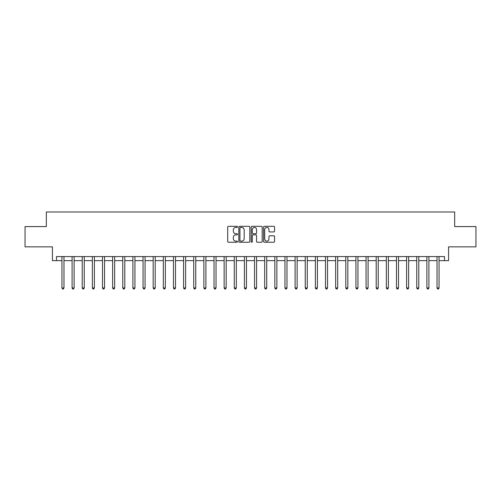 <?xml version="1.0" encoding="UTF-8"?>
<svg xmlns="http://www.w3.org/2000/svg" width="501" height="501" viewBox="0 0 501 501"><rect width="100%" height="100%" fill="white"/><g stroke="black" fill="none" stroke-linecap="round" stroke-linejoin="round"><path stroke-width="0.75" d="M237.524 226.878A0.557 0.557 0 0 0 236.967 226.32L228.512 226.32A0.795 0.795 0 0 0 227.711 227.116L227.711 241.444A0.795 0.795 0 0 0 228.512 242.24L236.967 242.24A0.557 0.557 0 0 0 237.524 241.682A0.557 0.557 0 0 0 236.967 241.125L235.871 241.125A2.549 2.549 0 0 1 233.328 238.576L233.328 237.386A2.549 2.549 0 0 1 235.871 234.837L236.967 234.837A0.557 0.557 0 0 0 237.524 234.28A0.557 0.557 0 0 0 236.967 233.723L235.871 233.723A2.549 2.549 0 0 1 233.328 231.174L233.328 229.984A2.549 2.549 0 0 1 235.871 227.435L236.967 227.435A0.557 0.557 0 0 0 237.524 226.878M273.765 231.932A0.795 0.795 0 0 0 274.561 231.136L274.561 227.116A0.795 0.795 0 0 0 273.765 226.32L264.371 226.32A0.795 0.795 0 0 0 263.576 227.116L263.576 241.444A0.795 0.795 0 0 0 264.371 242.24L273.765 242.24A0.795 0.795 0 0 0 274.561 241.444L274.561 236.591A0.795 0.795 0 0 0 273.765 235.796L269.745 235.796A0.795 0.795 0 0 0 268.949 236.591L268.949 238.996A2.129 2.129 0 0 1 266.82 241.125A2.129 2.129 0 0 1 264.691 238.996L264.691 229.564A2.129 2.129 0 0 1 266.82 227.435A2.129 2.129 0 0 1 268.949 229.564L268.949 231.136A0.795 0.795 0 0 0 269.745 231.932L273.765 231.932M56.475 260.639L56.475 256.581L444.525 256.581L444.525 260.639L448.577 260.639L448.577 246.849L475.95 246.849L475.95 226.577L454.664 226.577L454.664 211.979L46.336 211.979L46.336 226.577L25.05 226.577L25.05 246.849L52.423 246.849L52.423 260.639L61.949 260.639M249.805 227.116A0.795 0.795 0 0 0 249.01 226.32L239.616 226.32A0.795 0.795 0 0 0 238.82 227.116L238.82 241.444A0.795 0.795 0 0 0 239.616 242.24L249.01 242.24A0.795 0.795 0 0 0 249.805 241.444L249.805 227.116M251.99 226.32L261.384 226.32A0.795 0.795 0 0 1 262.18 227.116L262.18 241.444A0.795 0.795 0 0 1 261.384 242.24L257.364 242.24A0.795 0.795 0 0 1 256.568 241.444L256.568 235.633A0.795 0.795 0 0 0 255.773 234.837L253.105 234.837A0.795 0.795 0 0 0 252.31 235.633L252.31 241.682A0.557 0.557 0 0 1 251.752 242.24A0.557 0.557 0 0 1 251.195 241.682L251.195 227.116A0.795 0.795 0 0 1 251.99 226.32M63.978 260.639L72.088 260.639M74.117 260.639L82.22 260.639M84.249 260.639L92.359 260.639M94.388 260.639L102.498 260.639M104.527 260.639L112.637 260.639M114.66 260.639L122.77 260.639M124.799 260.639L132.909 260.639M134.938 260.639L143.048 260.639M145.071 260.639L153.181 260.639M155.21 260.639L163.32 260.639M165.349 260.639L173.459 260.639M175.488 260.639L183.598 260.639M185.62 260.639L193.73 260.639M195.759 260.639L203.869 260.639M205.898 260.639L214.008 260.639M216.031 260.639L224.141 260.639M226.17 260.639L234.28 260.639M236.309 260.639L244.419 260.639M246.448 260.639L254.552 260.639M256.581 260.639L264.691 260.639M266.72 260.639L274.83 260.639M276.859 260.639L284.969 260.639M286.992 260.639L295.102 260.639M297.131 260.639L305.241 260.639M307.27 260.639L315.38 260.639M317.402 260.639L325.512 260.639M327.541 260.639L335.651 260.639M337.68 260.639L345.79 260.639M347.819 260.639L355.929 260.639M357.952 260.639L366.062 260.639M368.091 260.639L376.201 260.639M378.23 260.639L386.34 260.639M388.363 260.639L396.473 260.639M398.502 260.639L406.612 260.639M408.641 260.639L416.751 260.639M418.78 260.639L426.883 260.639M428.912 260.639L437.022 260.639M439.051 260.639L444.525 260.639M240.493 227.435A0.557 0.557 0 0 0 239.935 227.993L239.935 240.568A0.557 0.557 0 0 0 240.493 241.125L241.645 241.125A2.549 2.549 0 0 0 244.194 238.576L244.194 229.984A2.549 2.549 0 0 0 241.645 227.435L240.493 227.435M256.568 229.602A2.129 2.129 0 0 0 254.439 227.473A2.129 2.129 0 0 0 252.31 229.602L252.31 232.927A0.795 0.795 0 0 0 253.105 233.723L255.773 233.723A0.795 0.795 0 0 0 256.568 232.927L256.568 229.602M64.078 256.581L64.034 256.687A0.808 0.808 0 0 0 63.978 256.988L63.978 287.969L61.949 287.969L61.949 256.988A0.808 0.808 0 0 0 61.892 256.687L61.848 256.581M63.978 287.969L63.37 289.021L62.556 289.021L61.949 287.969M74.211 256.581L74.173 256.687A0.808 0.808 0 0 0 74.117 256.988L74.117 287.969L72.088 287.969L72.088 256.988A0.808 0.808 0 0 0 72.025 256.687L71.987 256.581M74.117 287.969L73.503 289.021L72.695 289.021L72.088 287.969M84.35 256.581L84.312 256.687A0.808 0.808 0 0 0 84.249 256.988L84.249 287.969L82.22 287.969L82.22 256.988A0.808 0.808 0 0 0 82.164 256.687L82.126 256.581M84.249 287.969L83.642 289.021L82.834 289.021L82.22 287.969M94.489 256.581L94.445 256.687A0.808 0.808 0 0 0 94.388 256.988L94.388 287.969L92.359 287.969L92.359 256.988A0.808 0.808 0 0 0 92.303 256.687L92.259 256.581M94.388 287.969L93.781 289.021L92.967 289.021L92.359 287.969M104.628 256.581L104.584 256.687A0.808 0.808 0 0 0 104.527 256.988L104.527 287.969L102.498 287.969L102.498 256.988A0.808 0.808 0 0 0 102.442 256.687L102.398 256.581M104.527 287.969L103.92 289.021L103.106 289.021L102.498 287.969M114.76 256.581L114.723 256.687A0.808 0.808 0 0 0 114.66 256.988L114.66 287.969L112.637 287.969L112.637 256.988A0.808 0.808 0 0 0 112.575 256.687L112.537 256.581M114.66 287.969L114.053 289.021L113.245 289.021L112.637 287.969M124.899 256.581L124.855 256.687A0.808 0.808 0 0 0 124.799 256.988L124.799 287.969L122.77 287.969L122.77 256.988A0.808 0.808 0 0 0 122.714 256.687L122.67 256.581M124.799 287.969L124.192 289.021L123.378 289.021L122.77 287.969M135.038 256.581L134.994 256.687A0.808 0.808 0 0 0 134.938 256.988L134.938 287.969L132.909 287.969L132.909 256.988A0.808 0.808 0 0 0 132.853 256.687L132.809 256.581M134.938 287.969L134.331 289.021L133.516 289.021L132.909 287.969M145.171 256.581L145.133 256.687A0.808 0.808 0 0 0 145.071 256.988L145.071 287.969L143.048 287.969L143.048 256.988A0.808 0.808 0 0 0 142.985 256.687L142.948 256.581M145.071 287.969L144.463 289.021L143.655 289.021L143.048 287.969M155.31 256.581L155.272 256.687A0.808 0.808 0 0 0 155.21 256.988L155.21 287.969L153.181 287.969L153.181 256.988A0.808 0.808 0 0 0 153.124 256.687L153.081 256.581M155.21 287.969L154.602 289.021L153.794 289.021L153.181 287.969M165.449 256.581L165.405 256.687A0.808 0.808 0 0 0 165.349 256.988L165.349 287.969L163.32 287.969L163.32 256.988A0.808 0.808 0 0 0 163.263 256.687L163.22 256.581M165.349 287.969L164.741 289.021L163.927 289.021L163.32 287.969M175.588 256.581L175.544 256.687A0.808 0.808 0 0 0 175.488 256.988L175.488 287.969L173.459 287.969L173.459 256.988A0.808 0.808 0 0 0 173.396 256.687L173.359 256.581M175.488 287.969L174.874 289.021L174.066 289.021L173.459 287.969M185.721 256.581L185.683 256.687A0.808 0.808 0 0 0 185.62 256.988L185.62 287.969L183.598 287.969L183.598 256.988A0.808 0.808 0 0 0 183.535 256.687L183.498 256.581M185.62 287.969L185.013 289.021L184.205 289.021L183.598 287.969M195.86 256.581L195.816 256.687A0.808 0.808 0 0 0 195.759 256.988L195.759 287.969L193.73 287.969L193.73 256.988A0.808 0.808 0 0 0 193.674 256.687L193.63 256.581M195.759 287.969L195.152 289.021L194.338 289.021L193.73 287.969M205.999 256.581L205.955 256.687A0.808 0.808 0 0 0 205.898 256.988L205.898 287.969L203.869 287.969L203.869 256.988A0.808 0.808 0 0 0 203.813 256.687L203.769 256.581M205.898 287.969L205.291 289.021L204.477 289.021L203.869 287.969M216.131 256.581L216.094 256.687A0.808 0.808 0 0 0 216.031 256.988L216.031 287.969L214.008 287.969L214.008 256.988A0.808 0.808 0 0 0 213.946 256.687L213.908 256.581M216.031 287.969L215.424 289.021L214.616 289.021L214.008 287.969M226.27 256.581L226.227 256.687A0.808 0.808 0 0 0 226.17 256.988L226.17 287.969L224.141 287.969L224.141 256.988A0.808 0.808 0 0 0 224.085 256.687L224.041 256.581M226.17 287.969L225.563 289.021L224.749 289.021L224.141 287.969M236.409 256.581L236.366 256.687A0.808 0.808 0 0 0 236.309 256.988L236.309 287.969L234.28 287.969L234.28 256.988A0.808 0.808 0 0 0 234.224 256.687L234.18 256.581M236.309 287.969L235.702 289.021L234.888 289.021L234.28 287.969M246.542 256.581L246.505 256.687A0.808 0.808 0 0 0 246.448 256.988L246.448 287.969L244.419 287.969L244.419 256.988A0.808 0.808 0 0 0 244.356 256.687L244.319 256.581M246.448 287.969L245.834 289.021L245.027 289.021L244.419 287.969M256.681 256.581L256.644 256.687A0.808 0.808 0 0 0 256.581 256.988L256.581 287.969L254.552 287.969L254.552 256.988A0.808 0.808 0 0 0 254.495 256.687L254.458 256.581M256.581 287.969L255.973 289.021L255.166 289.021L254.552 287.969M266.82 256.581L266.776 256.687A0.808 0.808 0 0 0 266.72 256.988L266.72 287.969L264.691 287.969L264.691 256.988A0.808 0.808 0 0 0 264.634 256.687L264.591 256.581M266.72 287.969L266.112 289.021L265.298 289.021L264.691 287.969M276.959 256.581L276.915 256.687A0.808 0.808 0 0 0 276.859 256.988L276.859 287.969L274.83 287.969L274.83 256.988A0.808 0.808 0 0 0 274.773 256.687L274.73 256.581M276.859 287.969L276.251 289.021L275.437 289.021L274.83 287.969M287.092 256.581L287.054 256.687A0.808 0.808 0 0 0 286.992 256.988L286.992 287.969L284.969 287.969L284.969 256.988A0.808 0.808 0 0 0 284.906 256.687L284.869 256.581M286.992 287.969L286.384 289.021L285.576 289.021L284.969 287.969M297.231 256.581L297.187 256.687A0.808 0.808 0 0 0 297.131 256.988L297.131 287.969L295.102 287.969L295.102 256.988A0.808 0.808 0 0 0 295.045 256.687L295.001 256.581M297.131 287.969L296.523 289.021L295.709 289.021L295.102 287.969M307.37 256.581L307.326 256.687A0.808 0.808 0 0 0 307.27 256.988L307.27 287.969L305.241 287.969L305.241 256.988A0.808 0.808 0 0 0 305.184 256.687L305.14 256.581M307.27 287.969L306.662 289.021L305.848 289.021L305.241 287.969M317.502 256.581L317.465 256.687A0.808 0.808 0 0 0 317.402 256.988L317.402 287.969L315.38 287.969L315.38 256.988A0.808 0.808 0 0 0 315.317 256.687L315.279 256.581M317.402 287.969L316.795 289.021L315.987 289.021L315.38 287.969M327.641 256.581L327.604 256.687A0.808 0.808 0 0 0 327.541 256.988L327.541 287.969L325.512 287.969L325.512 256.988A0.808 0.808 0 0 0 325.456 256.687L325.412 256.581M327.541 287.969L326.934 289.021L326.126 289.021L325.512 287.969M337.78 256.581L337.737 256.687A0.808 0.808 0 0 0 337.68 256.988L337.68 287.969L335.651 287.969L335.651 256.988A0.808 0.808 0 0 0 335.595 256.687L335.551 256.581M337.68 287.969L337.073 289.021L336.259 289.021L335.651 287.969M347.919 256.581L347.876 256.687A0.808 0.808 0 0 0 347.819 256.988L347.819 287.969L345.79 287.969L345.79 256.988A0.808 0.808 0 0 0 345.728 256.687L345.69 256.581M347.819 287.969L347.206 289.021L346.398 289.021L345.79 287.969M358.052 256.581L358.015 256.687A0.808 0.808 0 0 0 357.952 256.988L357.952 287.969L355.929 287.969L355.929 256.988A0.808 0.808 0 0 0 355.867 256.687L355.829 256.581M357.952 287.969L357.345 289.021L356.537 289.021L355.929 287.969M368.191 256.581L368.147 256.687A0.808 0.808 0 0 0 368.091 256.988L368.091 287.969L366.062 287.969L366.062 256.988A0.808 0.808 0 0 0 366.006 256.687L365.962 256.581M368.091 287.969L367.483 289.021L366.669 289.021L366.062 287.969M378.33 256.581L378.286 256.687A0.808 0.808 0 0 0 378.23 256.988L378.23 287.969L376.201 287.969L376.201 256.988A0.808 0.808 0 0 0 376.145 256.687L376.101 256.581M378.23 287.969L377.622 289.021L376.808 289.021L376.201 287.969M388.463 256.581L388.425 256.687A0.808 0.808 0 0 0 388.363 256.988L388.363 287.969L386.34 287.969L386.34 256.988A0.808 0.808 0 0 0 386.277 256.687L386.24 256.581M388.363 287.969L387.755 289.021L386.947 289.021L386.34 287.969M398.602 256.581L398.558 256.687A0.808 0.808 0 0 0 398.502 256.988L398.502 287.969L396.473 287.969L396.473 256.988A0.808 0.808 0 0 0 396.416 256.687L396.372 256.581M398.502 287.969L397.894 289.021L397.08 289.021L396.473 287.969M408.741 256.581L408.697 256.687A0.808 0.808 0 0 0 408.641 256.988L408.641 287.969L406.612 287.969L406.612 256.988A0.808 0.808 0 0 0 406.555 256.687L406.511 256.581M408.641 287.969L408.033 289.021L407.219 289.021L406.612 287.969M418.874 256.581L418.836 256.687A0.808 0.808 0 0 0 418.78 256.988L418.78 287.969L416.751 287.969L416.751 256.988A0.808 0.808 0 0 0 416.688 256.687L416.65 256.581M418.78 287.969L418.166 289.021L417.358 289.021L416.751 287.969M429.013 256.581L428.975 256.687A0.808 0.808 0 0 0 428.912 256.988L428.912 287.969L426.883 287.969L426.883 256.988A0.808 0.808 0 0 0 426.827 256.687L426.789 256.581M428.912 287.969L428.305 289.021L427.497 289.021L426.883 287.969M439.152 256.581L439.108 256.687A0.808 0.808 0 0 0 439.051 256.988L439.051 287.969L437.022 287.969L437.022 256.988A0.808 0.808 0 0 0 436.966 256.687L436.922 256.581M439.051 287.969L438.444 289.021L437.63 289.021L437.022 287.969"/></g></svg>
